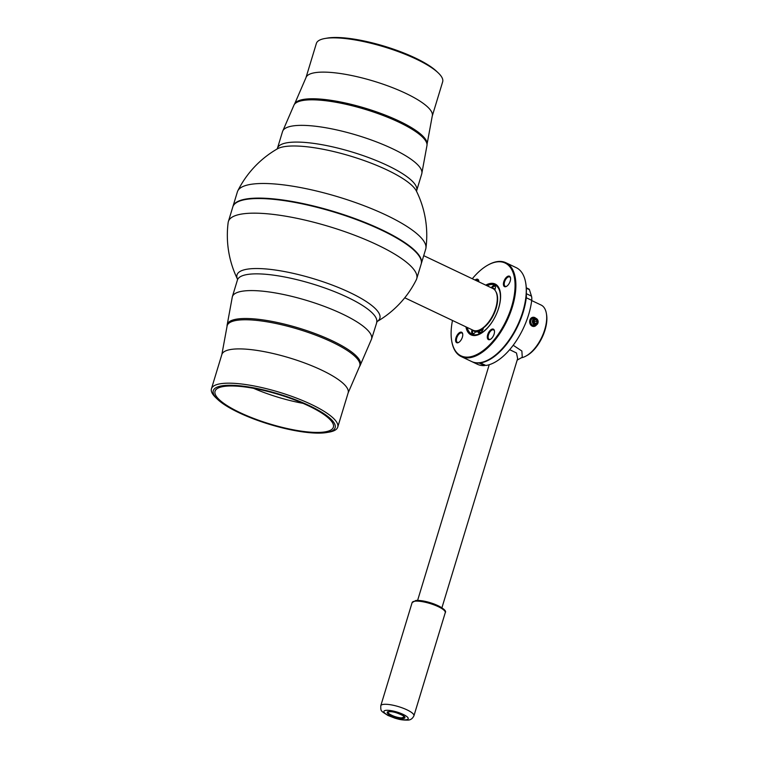 <?xml version="1.0" encoding="UTF-8"?>
<svg xmlns="http://www.w3.org/2000/svg" width="758" height="758" viewBox="0 0 758 758"><rect width="100%" height="100%" fill="white"/><g stroke="black" fill="none" stroke-linecap="round" stroke-linejoin="round"><path stroke-width="1.14" d="M237.519 279.209A99.715 99.715 0 0 1 228.158 222.53A98.417 24.493 16.9 0 1 228.376 221.526A98.417 24.493 16.9 0 1 245.507 213.548A98.417 24.493 16.9 0 1 377.171 244.806A98.417 24.493 16.9 0 1 416.711 278.755A98.417 24.493 16.9 0 1 416.332 279.702A99.715 99.715 0 0 1 377.02 321.591A74.635 18.571 -163.1 0 0 349.864 292.531A74.635 18.571 -163.1 0 0 250.017 268.825A74.635 18.571 -163.1 0 0 237.519 279.19M416.711 278.755L421.154 264.135A98.417 24.493 -163.1 0 0 419.818 257.151A98.417 24.493 -163.1 0 0 381.615 230.176A98.417 24.493 -163.1 0 0 237.804 201.846A98.417 24.493 -163.1 0 0 232.81 206.906L228.376 221.526M237.946 201.78A98.189 24.436 16.9 0 1 238.078 201.713A98.189 24.436 16.9 0 1 381.549 229.977A98.189 24.436 16.9 0 1 419.667 256.886A98.189 24.436 16.9 0 1 419.743 257.019A98.189 24.436 -163.1 0 0 381.549 229.977A98.189 24.436 -163.1 0 0 237.946 201.78M217.593 399.371L215.916 397.779A65.993 16.42 16.9 0 1 211.444 388.778A65.993 16.42 16.9 0 1 247.667 384.846A65.993 16.42 16.9 0 1 311.225 404.384A65.993 16.42 16.9 0 1 337.736 427.152A65.993 16.42 16.9 0 1 329.01 432.136L326.736 432.524A63.681 15.852 16.9 0 1 238.865 412.655A63.681 15.852 16.9 0 1 217.593 399.371A63.681 15.852 16.9 0 1 236.278 385.5A63.681 15.852 16.9 0 1 309.567 405.748A63.681 15.852 16.9 0 1 326.736 432.524M239.888 412.551A61.834 15.387 16.9 0 1 215.045 391.223A61.834 15.387 16.9 0 1 248.984 387.537A61.834 15.387 16.9 0 1 308.544 405.843A61.834 15.387 16.9 0 1 333.378 427.18A61.834 15.387 16.9 0 1 299.448 430.866A61.834 15.387 16.9 0 1 239.888 412.551M303.011 403.341A61.834 15.387 16.9 0 1 253.551 388.314M482.865 329.37A23.091 11.531 115.4 0 1 474.252 330.81A23.091 11.531 115.4 0 1 473.646 330.479M483.339 329.067L482.855 328.299A22.636 11.294 -64.6 0 0 496.102 308.421A22.636 11.294 -64.6 0 0 495.903 291.669M493.43 288.826A23.091 11.531 115.4 0 1 494.074 289.092A23.091 11.531 115.4 0 1 494.955 289.603M423.722 255.664L492.823 288.495A23.091 11.531 115.4 0 1 495.732 308.099A23.091 11.531 115.4 0 1 493.97 312.883A23.091 11.531 115.4 0 1 492.634 315.698A23.091 11.531 115.4 0 1 473.001 330.213L404.753 297.79M479.501 333.217A23.091 11.531 115.4 0 1 478.611 332.876M421.277 263.699L425.721 249.079A98.417 24.493 -163.1 0 0 425.939 248.074A98.417 24.493 -163.1 0 0 386.192 215.13A98.417 24.493 -163.1 0 0 254.527 183.872A98.417 24.493 -163.1 0 0 237.766 190.902A98.417 24.493 -163.1 0 0 237.387 191.859L232.943 206.479A98.417 24.493 16.9 0 1 286.95 200.605A98.417 24.493 16.9 0 1 381.748 229.75A98.417 24.493 16.9 0 1 421.277 263.699A98.417 24.493 16.9 0 1 421.211 263.917M237.766 190.902A99.715 99.715 0 0 1 277.352 148.862L277.352 148.862A74.635 18.571 16.9 0 1 287.244 146.275A74.635 18.571 16.9 0 1 387.092 169.982A74.635 18.571 16.9 0 1 416.436 191.111L416.436 191.111A99.715 99.715 0 0 1 425.939 248.074M416.142 59.067A65.993 16.42 -163.1 0 0 325.087 38.468A65.993 16.42 -163.1 0 0 316.361 43.462L305.948 77.733A65.993 16.42 16.9 0 1 342.161 73.791A65.993 16.42 16.9 0 1 405.729 93.338A65.993 16.42 16.9 0 1 432.24 116.107L442.653 81.836A65.993 16.42 -163.1 0 0 438.181 72.834A65.993 16.42 -163.1 0 0 416.142 59.067M438.181 72.834L436.494 71.243A63.681 15.852 -163.1 0 0 415.232 57.959A63.681 15.852 -163.1 0 0 327.361 38.08L325.087 38.468M485.755 285.131A28.141 14.042 115.4 0 1 498.707 307.909A28.141 14.042 115.4 0 1 496.556 313.736A28.141 14.042 115.4 0 1 494.936 317.166A28.141 14.042 115.4 0 1 477.692 334.96A28.141 14.042 115.4 0 1 465.933 326.859M487.024 285.738A27.136 13.549 115.4 0 1 498.603 308.184A27.136 13.549 115.4 0 1 496.547 313.765M487.697 334.685A5.77 2.88 115.4 0 1 491.392 329.417A5.77 2.88 115.4 0 1 494.434 330.82A5.77 2.88 115.4 0 1 494.112 334.06A5.77 2.88 115.4 0 1 490.379 339.347A5.77 2.88 115.4 0 1 487.697 334.685M494.472 331.123A5.192 2.596 -64.6 0 0 493.591 329.891A5.192 2.596 -64.6 0 0 488.474 334.865A5.192 2.596 -64.6 0 0 489.128 339.281A5.192 2.596 -64.6 0 0 490.644 339.186M503.795 281.72A5.77 2.88 115.4 0 1 507.49 276.452A5.77 2.88 115.4 0 1 510.522 277.854A5.77 2.88 115.4 0 1 510.2 281.095A5.77 2.88 115.4 0 1 506.477 286.382A5.77 2.88 115.4 0 1 503.795 281.72M510.57 278.158A5.192 2.596 -64.6 0 0 509.679 276.926A5.192 2.596 -64.6 0 0 504.563 281.9A5.192 2.596 -64.6 0 0 505.226 286.316A5.192 2.596 -64.6 0 0 506.732 286.221M478.838 281.256A5.192 2.596 -64.6 0 0 477.957 280.024A5.192 2.596 -64.6 0 0 475.872 280.441M475.048 280.053A5.77 2.88 115.4 0 1 478.8 280.953A5.77 2.88 115.4 0 1 478.866 281.862M525.711 282.924A51.383 25.649 115.4 0 1 525.758 283.208A51.383 25.649 115.4 0 1 522.916 312.021A51.383 25.649 115.4 0 1 489.706 359.084A51.383 25.649 115.4 0 1 489.46 359.226M461.243 356.592L471.637 361.528A51.961 25.933 -64.6 0 0 489.204 359.368A51.961 25.933 -64.6 0 0 522.783 311.775A51.961 25.933 -64.6 0 0 525.654 282.639A51.961 25.933 -64.6 0 0 516.236 267.659L505.842 262.713A51.961 25.933 115.4 0 1 512.389 306.838A51.961 25.933 115.4 0 1 461.243 356.592A51.961 25.933 115.4 0 1 451.815 341.612A51.961 25.933 115.4 0 1 451.768 341.318M452.479 320.463A51.383 25.649 -64.6 0 0 451.721 341.043A51.383 25.649 -64.6 0 0 478.734 353.531A51.383 25.649 -64.6 0 0 511.612 306.649A51.383 25.649 -64.6 0 0 487.773 265.158A51.383 25.649 -64.6 0 0 472.3 278.745M455.975 337.784A5.77 2.88 115.4 0 1 459.67 332.516A5.77 2.88 115.4 0 1 462.702 333.918A5.77 2.88 115.4 0 1 462.38 337.158A5.77 2.88 115.4 0 1 458.656 342.445A5.77 2.88 115.4 0 1 455.975 337.784M462.75 334.221A5.192 2.596 -64.6 0 0 461.859 332.989A5.192 2.596 -64.6 0 0 456.742 337.973A5.192 2.596 -64.6 0 0 457.396 342.379A5.192 2.596 -64.6 0 0 458.912 342.294M488.019 265.016A51.961 25.933 115.4 0 1 488.275 264.874A51.961 25.933 115.4 0 1 505.842 262.713M494.472 288.817A32.329 16.136 -64.6 0 0 494.093 289.101L494.974 289.518M476.157 331.71L474.252 330.81A32.329 16.136 -64.6 0 0 474.29 331.246M494.946 317.138A27.136 13.549 115.4 0 1 467.203 327.465M487.764 286.088A4.046 2.018 115.4 0 1 488.474 286.429M483.291 327.987L482.903 329.247A4.046 2.018 115.4 0 1 480.231 332.98A4.046 2.018 115.4 0 1 478.165 331.748L475.408 332.013A4.046 2.018 115.4 0 1 472.442 333.747A4.046 2.018 115.4 0 1 471.94 330.317L472.101 329.787M490.928 287.595L491.677 287.291A4.046 2.018 115.4 0 1 495.362 286.723A4.046 2.018 115.4 0 1 495.135 288.988L494.822 290.03M495.4 287.036A3.468 1.724 -64.6 0 0 494.832 286.297A3.468 1.724 -64.6 0 0 492.302 287.784L495.097 289.111M491.677 287.291L492.302 287.784M475.55 331.852L472.717 330.497A3.468 1.724 -64.6 0 0 473.153 333.444A3.468 1.724 -64.6 0 0 474.082 333.416M480.875 332.535L478.971 331.634A3.468 1.724 -64.6 0 0 479.625 332.809A3.468 1.724 -64.6 0 0 480.563 332.781M480.468 362.599A1.156 0.578 115.4 0 1 480.401 362.883L485.821 365.46A51.961 25.933 -64.6 0 0 531.709 300.339A11.55 5.761 -64.6 0 0 531.453 296.113L529.425 289.67A2.89 1.44 -64.6 0 0 528.961 289.063L526.279 287.794M471.864 361.632A51.961 25.933 -64.6 0 0 472.092 361.746L477.512 364.314A51.961 25.933 -64.6 0 0 484.542 365.583L479.122 363.016A1.156 0.578 115.4 0 1 479.217 362.75M472.092 361.746A51.961 25.933 -64.6 0 0 479.122 363.016M480.401 362.883A51.961 25.933 -64.6 0 0 526.279 297.761A11.55 5.761 -64.6 0 0 526.251 294.474M484.542 365.583A1.156 0.578 115.4 0 1 484.826 364.986M521.665 357.719A28.87 14.411 -64.6 0 0 526.099 355.995L527.113 355.436A27.714 13.833 -64.6 0 0 546.556 314.513L546.357 313.367A28.87 14.411 -64.6 0 0 541.117 305.048L531.68 300.556M526.099 355.995A28.87 14.411 -64.6 0 0 546.357 313.367M513.194 345.26L521.874 351.03L522.262 357.274L517.164 360.126M517.638 358.553L516.482 352.982L509.67 349.665M536.503 324.86A4.614 3.837 -95.6 0 1 533.945 326.452A4.614 3.837 -95.6 0 1 530.695 324.888A4.614 3.837 -95.6 0 1 529.88 320.122A4.614 3.837 -95.6 0 1 533.045 317.261A4.614 3.837 -95.6 0 1 535.859 318.332M535.603 325.135A3.468 2.871 -95.6 0 1 534.295 324.898A3.468 2.871 -95.6 0 1 532.4 321.174A3.468 2.871 -95.6 0 1 534.921 318.237A3.468 2.871 -95.6 0 1 536.228 318.464A3.468 2.871 -95.6 0 1 538.123 322.197A3.468 2.871 -95.6 0 1 535.603 325.135A3.837 3.184 -95.6 0 1 531.604 324.339A3.837 3.184 -95.6 0 1 531.244 319.62A3.837 3.184 -95.6 0 1 534.959 318.237M476.024 280.507A4.993 2.492 115.4 0 1 477.739 280.166A4.993 2.492 115.4 0 1 478.791 281.824M477.748 281.332A4.302 2.141 -64.6 0 0 476.166 280.583M534.778 324.329A2.89 2.397 84.4 0 0 537.848 322.719A2.89 2.397 84.4 0 0 536.389 318.976A2.89 2.397 84.4 0 0 533.319 320.587A2.89 2.397 84.4 0 0 534.778 324.329M533.945 321.942L535.025 323.505L536.664 323.221L537.214 321.364L536.143 319.791L534.504 320.084L533.945 321.942M534.371 322.557L534.229 320.994M534.655 321.61L537.214 321.364M534.94 323.382L536.664 323.221M376.641 322.339A72.749 18.107 -163.1 0 0 347.41 297.25A72.749 18.107 -163.1 0 0 277.343 275.704A72.749 18.107 -163.1 0 0 237.425 280.043L232.336 296.766A72.749 18.107 -163.1 0 1 272.264 292.427A72.749 18.107 -163.1 0 1 342.332 313.973A72.749 18.107 -163.1 0 1 371.553 339.063L377.086 321.525M227.078 325.4L226.993 326.632A69.3 17.244 -163.1 0 1 263.49 321.259A69.3 17.244 -163.1 0 1 331.947 342.038A69.3 17.244 -163.1 0 1 359.387 366.863L360.003 365.792A69.575 17.32 -163.1 0 0 332.449 340.873A69.575 17.32 -163.1 0 0 263.718 320.009A69.575 17.32 -163.1 0 0 227.078 325.4L232.336 296.766M359.387 366.863L348.149 392.881A65.993 16.42 -163.1 0 0 321.638 370.112A65.993 16.42 -163.1 0 0 258.071 350.575A65.993 16.42 -163.1 0 0 221.857 354.507L211.444 388.778M387.452 165.471A72.749 18.107 16.9 0 1 416.673 190.571L421.751 173.838A72.749 18.107 16.9 0 0 392.53 148.748A72.749 18.107 16.9 0 0 322.463 127.202A72.749 18.107 16.9 0 0 282.544 131.541L277.456 148.265A72.749 18.107 16.9 0 1 317.384 143.925A72.749 18.107 16.9 0 1 387.452 165.471M432.24 116.107L427.105 143.982A69.3 17.244 16.9 0 0 399.087 121.053A69.3 17.244 16.9 0 0 294.701 103.751L294.095 104.822A69.575 17.32 16.9 0 1 398.888 122.19A69.575 17.32 16.9 0 1 427.019 145.214L421.751 173.838M526.308 288.192L529.425 289.67M526.298 293.668L531.453 296.113M526.279 297.761L531.709 300.339M412.125 602.582L380.781 705.745A17.32 4.311 16.9 0 1 383.794 704.343A17.32 4.311 16.9 0 1 402.991 708.152A17.32 4.311 16.9 0 1 413.925 715.817L445.268 612.654A17.32 4.311 16.9 0 0 434.334 604.988A17.32 4.311 16.9 0 0 415.138 601.179A17.32 4.311 16.9 0 0 412.125 602.582L415.924 600.459C420.927 600.203 427.114 601.426 434.495 604.135C443.155 608.011 446.746 610.853 445.268 612.654M405.994 719.787A12.706 3.165 16.9 0 1 388.996 715.751A12.706 3.165 16.9 0 1 386.106 710.341A12.706 3.165 16.9 0 1 403.104 714.368A12.706 3.165 16.9 0 1 405.994 719.787M403.284 718.499A9.238 2.302 16.9 0 1 390.92 715.561A9.238 2.302 16.9 0 1 388.816 711.629A9.238 2.302 16.9 0 1 401.181 714.557A9.238 2.302 16.9 0 1 403.284 718.499M416.369 600.535A16.164 4.027 16.9 0 1 433.339 603.747A16.164 4.027 16.9 0 1 444.51 610.721M391.384 711.724A8.253 2.056 -163.1 0 0 390.777 711.696A8.253 2.056 -163.1 0 0 390.304 714.586A8.253 2.056 -163.1 0 0 401.494 717.883A8.253 2.056 -163.1 0 0 401.778 714.889M226.993 326.632L221.857 354.507M348.149 392.881L337.736 427.152M360.003 365.792L371.553 339.063M237.51 279.115L237.425 280.043M416.587 191.499L416.673 190.571M294.095 104.822L282.544 131.541M294.701 103.751L305.948 77.733M427.105 143.982L427.019 145.214M277.011 149.089L277.456 148.265M489.706 359.084L489.204 359.368M451.721 341.043L451.815 341.612M487.773 265.158L488.275 264.874M525.758 283.208L525.654 282.639M473.153 333.444L473.636 333.672M479.625 332.809L480.117 333.037M417.611 600.393L489.223 364.712M441.923 607.774L517.648 358.543M380.781 705.745C380.715 711.535 380.687 710.682 387.897 715.438L395.117 718.233C398.016 718.963 400.811 720.204 407.747 720.1C410.448 720.119 412.504 718.688 413.925 715.817M387.925 712.008L389.044 711.667C394.312 710.616 407.273 717.456 404.497 717.04M387.897 711.705C385.348 712.075 394.217 717.722 401.598 717.911L404.696 716.803M477.739 280.166L478.431 280.403"/></g></svg>
